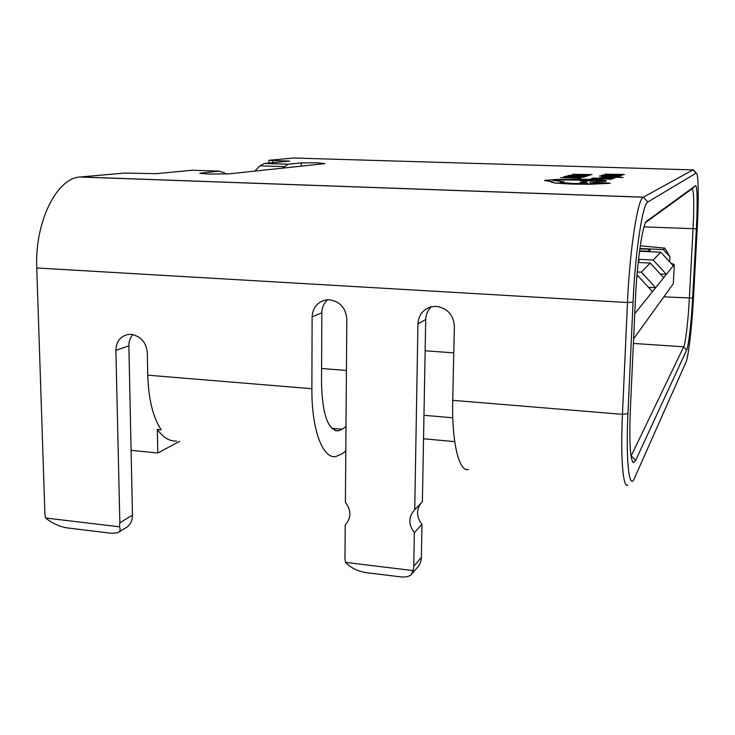 <?xml version="1.0" encoding="UTF-8"?>
<svg xmlns="http://www.w3.org/2000/svg" width="735" height="735" viewBox="0 0 735 735"><rect width="100%" height="100%" fill="white"/><g stroke="black" fill="none" stroke-linecap="round" stroke-linejoin="round"><path stroke-width="1.1" d="M420.778 503.429C416.129 510.237 416.524 517.183 421.973 524.285L414.338 532.673L413.759 566.308L421.375 557.286C421.228 561.705 419.648 565.371 416.626 568.293L412.565 573.162M421.973 524.285L421.375 557.286M327.672 299.751C323.905 303.123 321.967 307.469 321.838 312.779L312.118 316.868C312.733 307.689 317.281 302.057 325.761 299.963L329.5 299.761C340.066 301.534 345.845 307.993 346.828 319.165L345.404 502.244C351.413 510.485 351.358 518.028 345.22 524.873L344.963 558.03L345.468 562.376L413.125 570.59L413.759 566.308M631.043 456.178L683.688 346.81C685.59 343.153 688.226 320.295 689.366 298.309L693.05 228.943C694.235 203.678 693.904 190.301 692.048 188.821L645.624 222.512M282.58 168.14L288.148 164.217L301.267 162.904L317.511 162.802L324.861 163.629L229.026 173.855L208.492 174.066L199.745 173.258L219.094 171.136L192.414 170.244L156.05 173.671L124.537 173.056L80.069 177.006C56.825 177.962 34.655 221.878 36.759 267.972L44.909 513.912L45.515 517.982L119.456 526.811L119.851 522.787L115.891 350.384C116.222 341.729 120.191 336.446 127.789 334.526L131.197 334.361C140.789 336.115 146.173 342.262 147.331 352.809L147.753 375.181C148.479 399.041 152.953 417.241 161.204 429.791L157.354 429.424C163.096 437.573 169.528 441.441 176.639 441.055M627.773 485.045C623.05 488.536 620.404 458.217 622.453 414.338L627.479 302.535C629.702 249.955 637.668 198.946 643.235 197.219L693.013 169.895L693.757 170.327M272.685 162.683L272.685 160.561L268.946 160.276L293.706 158.016L693.013 169.895L696.054 173.157L647.811 202.015C642.675 203.448 635.215 252.041 633.055 302.131L627.956 413.649C625.816 458.842 628.792 488.058 633.735 479.872L686.012 362.107C688.548 356.723 692.021 325.917 693.555 296.444L697.249 227.786C698.829 199.02 698.507 173.478 696.348 173.12L696.054 173.157M272.685 160.561L289.682 161.075L264.26 163.473L259.979 165.834L254.815 171.108M423.544 438.767L454.717 441.625M312.118 316.868L311.888 388.714C311.557 429.791 322.748 458.98 335.739 456.564L341.986 453.844L345.799 450.978M431.335 306.807C427.761 310.216 425.896 314.451 425.721 319.523L417.939 323.859L414.733 509.713C408.348 516.696 408.219 524.349 414.338 532.673M417.939 323.859C418.601 315.03 423.048 309.352 431.28 306.817L436.443 306.376C447.523 308.204 453.495 314.828 454.368 326.257L452.732 400.336L622.453 414.338L627.956 413.649M425.721 319.523L422.386 501.757L414.733 509.713M321.838 312.779L321.526 383.238C322.343 414.274 327.911 430.159 338.229 430.885L342.161 429.258L345.992 426.594M132.851 334.581C130.159 337.659 128.836 341.417 128.873 345.863L115.891 350.384M119.851 522.787L132.465 515.143L128.873 345.863M132.465 515.143C132.374 521.363 129.856 525.745 124.922 528.309L119.116 531.901M468.489 469.509C459.118 472.403 451.648 442.681 452.732 400.336M695.383 185.799C697.294 184.081 697.68 204.78 696.357 228.805L692.646 298.07C691.424 321.581 688.64 346.047 686.655 350.044L635.665 460.395L633.34 462.646C630.125 459.54 629.132 441.781 630.354 409.367L635.417 299.393C637.006 263.139 642.16 226.784 646.166 221.538L695.383 185.799L692.021 188.849M423.966 415.303L452.797 417.792M413.125 570.59L411.159 574.843C408.513 576.745 404.829 577.398 400.097 576.81L366.103 572.629C357.679 571.26 350.806 567.843 345.468 562.376M179.68 441.349L157.768 453.008L157.354 429.424M119.456 526.811C120.779 529.632 120.163 531.644 117.6 532.829L111.518 533.279L67.004 527.877C59.517 526.664 52.36 523.366 45.515 517.982M295.589 158.071L293.706 158.016M219.094 171.136L224.432 172.798L226.104 174.057M157.768 453.008L131.087 450.316M670.789 263.075L674.289 264.554L673.315 283.719L633.598 338.853M639.533 251.214L660.774 252.224L653.185 260.015L638.54 259.299M634.764 313.643L673.297 265.785L660.774 252.224M660.306 274.036L666.397 274.348L653.185 260.015M669.686 261.88L669.952 256.754L664.798 248.09L663.337 249.588L639.9 248.494M638.191 262.469L650.209 263.075L641.343 272.171L637.263 271.959M663.696 277.711L650.209 263.075M648.472 287.312L655.638 287.707L641.343 272.171M346.433 370.44L321.59 368.511M664.798 248.09L640.286 245.812M673.297 265.785L674.289 264.554M669.952 256.754L663.337 249.588M453.78 352.855L425.152 350.797M636.942 275.708L637.851 275.754L636.85 276.783M652.469 291.648L637.851 275.754M639.854 248.825L650.126 249.312L648.022 251.269L639.579 250.874M650.016 251.71L650.126 249.312M638.495 259.685L638.963 259.712L638.439 260.199M638.834 262.505L638.963 259.712M581.688 177.677L560.649 177.548L580.044 178.247L581.688 177.677L580.044 178.247M560.649 177.548L580.044 178.173M580.953 176.85L578.62 177.3L563.782 176.648L572.537 177.346L581.56 177.08M563.8 176.685L572.537 177.42L583.765 177.135M566.079 176.731L568.082 176.446M577.646 176.06L565.72 176.17L576.764 176.391M586.319 176.29L584.711 176.841L565.72 176.17M568.541 176.124L569.551 175.775M586.879 176.124L587.853 175.784L586.199 175.454L579.695 175.105L568.072 175.527L587.835 175.812M570.636 175.481L585.685 175.729L570.636 175.481M568.072 175.527L586.879 176.198M585.657 175.766L570.865 175.49M591.978 174.59L572.427 174.333L589.415 175.362L585.014 174.994L591.978 174.59L585.216 175.003M583.039 174.893L574.559 174.471L583.039 174.893M572.005 174.452L589.828 175.242M583.792 174.673L576.874 174.581M603.646 178.43L593.016 178.054L591.491 178.541L602.838 178.77M612.595 178.66L611.143 179.248L591.491 178.541M594.33 178.504L595.258 178.127M599.567 177.797L609.177 178.43L614.432 178.008L599.567 177.797M607.652 178.219L611.97 178.219L607.652 178.219M599.484 177.907L602.525 178.146M613.33 178.173L614.432 178.008M613.844 178.421L601.469 177.962M611.906 178.256L607.128 178.09M611.887 177.76L615.149 177.457L602.626 177.016L615.755 177.659M604.951 177.089L603.472 177.218M601.496 177.245L613.78 177.604M604.124 176.418L614.892 176.97L602.608 176.915L623.023 177.457L604.473 176.299L612.724 176.933M602.608 176.915L620.854 177.42M620.478 177.457L623.023 177.53M611.088 175.913L599.448 176.014L610.353 176.235M619.706 176.134L618.365 176.685L599.448 176.014M602.167 175.968L603.012 175.628M620.165 175.968L620.956 175.647L619.173 175.316L612.622 174.967L602.195 175.132L620.956 175.72M603.922 175.334L618.806 175.591L603.922 175.334M601.432 175.38L620.165 176.042M618.778 175.628L604.124 175.343M624.41 174.461L605.116 174.204L622.279 175.215L617.786 174.856L624.41 174.461L617.96 174.866M615.792 174.755L607.266 174.342L615.792 174.755M604.758 174.314L622.618 175.095M616.426 174.544L609.609 174.443M589.176 179.34L555.963 179.441L544.497 180.452L552.582 181.766L551.278 182.161L555.651 183.043L588.873 184.2L610.225 183.291L595.966 182.105L588.322 180.718L580.007 180.691L587.063 182.014L580.145 182.537L587.908 183.465L572.74 183.474L560.254 182.353L564.039 181.885L553.62 180.442C556.625 179.91 563.736 179.772 574.926 180.02L587.963 179.772L597.555 180.608L596.241 181.049L605.208 181.325L606.439 180.838L601.836 180.029L589.176 179.34M601.138 183.116L589.571 182.822M606.403 180.966L596.287 181.095M553.28 180.672L553.611 180.516C556.625 179.983 563.727 179.845 574.926 180.093L587.954 179.854L597.527 180.645M560.272 182.39L564.039 181.885M580.145 182.537L587.182 183.502M580.007 180.691L586.668 182.023M551.287 182.197L555.651 183.125L571.453 184.062L588.864 184.283L610.206 183.337M544.506 180.488L552.251 181.811M80.446 176.97L643.327 197.164L647.811 202.015M288.221 164.208L264.343 163.464M633.055 302.131L627.479 302.535L36.759 267.972M147.753 375.181L311.888 388.714M630.952 455.581L635.665 460.395M633.386 343.429L683.688 346.81L686.655 350.044M331.816 428.312L342.161 429.258M663.852 296.866L692.646 298.07M644.044 226.876L696.357 228.805M301.258 166.147L301.267 162.904M201.28 172.918L201.289 173.625M284.022 166.606L259.979 165.834M643.235 197.219L80.069 177.006M335.426 430.627L338.229 430.885M268.955 163.032L268.946 160.276M696.348 173.12L693.335 169.858M632.412 461.562L633.34 462.646M288.148 164.217L264.26 163.473"/></g></svg>
